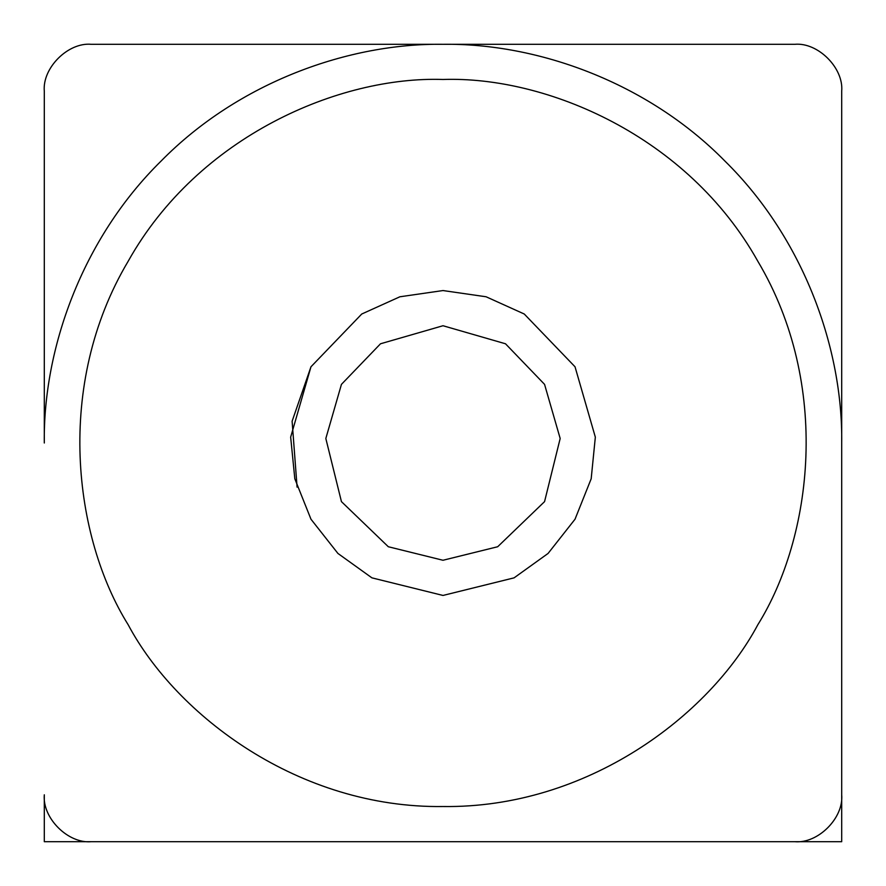<?xml version="1.0" encoding="UTF-8"?>
<svg xmlns="http://www.w3.org/2000/svg" width="886" height="886" viewBox="0 0 886 886"><rect width="100%" height="100%" fill="white"/><g stroke="black" fill="none" stroke-linecap="round" stroke-linejoin="round"><path stroke-width="1.33" d="M407.826 841.7L44.3 841.7L44.3 794.797C42.207 818 68 843.793 91.203 841.7L794.797 841.7C818 843.793 843.793 818 841.7 794.797L841.7 841.7L478.174 841.7M841.7 91.203C843.793 68 818 42.207 794.797 44.3C818 42.207 843.793 68 841.7 91.203L841.7 794.797C843.793 818 818 843.793 794.797 841.7M794.797 44.3L91.203 44.3C68 42.207 42.207 68 44.3 91.203C42.207 68 68 42.207 91.203 44.3M44.3 91.203L44.3 443C43.015 349.505 81.778 239.01 161.075 161.075C239.01 81.778 349.505 43.015 443 44.3C536.495 43.015 646.99 81.778 724.925 161.075C804.222 239.01 842.985 349.505 841.7 443L841.7 794.797M443 560.262L388.312 546.74L341.442 501.631L325.826 438.492L341.442 384.369L380.504 343.779L443 325.738L505.496 343.779L544.558 384.369L560.173 438.492L544.558 501.631L497.688 546.74L443 560.262M443 595.447L371.91 577.849L337.92 553.44L310.975 519.218L294.816 478.772L290.663 437.141L310.975 366.782L361.754 314.009L399.896 296.777L443 290.553L486.104 296.777L524.246 314.009L575.025 366.782L595.337 437.141L591.183 478.772L575.025 519.218L548.08 553.44L514.09 577.849L443 595.447L514.09 577.849L548.08 553.44L575.025 519.218L591.183 478.772L595.337 437.141L575.025 366.782L524.246 314.009L486.104 296.777L443 290.553L399.896 296.777L361.754 314.009L310.975 366.782L292.114 421.227L297.087 487.134M443 79.474C546.064 75.974 687.481 135.636 757.818 261.237C831.433 384.956 812.384 537.259 757.818 624.763C709.332 715.766 586.942 808.409 443 806.526C299.058 808.409 176.668 715.766 128.182 624.763C73.616 537.259 54.567 384.956 128.182 261.237C198.519 135.636 339.936 75.974 443 79.474M91.203 841.7C68 843.793 42.207 818 44.3 794.797"/></g></svg>
